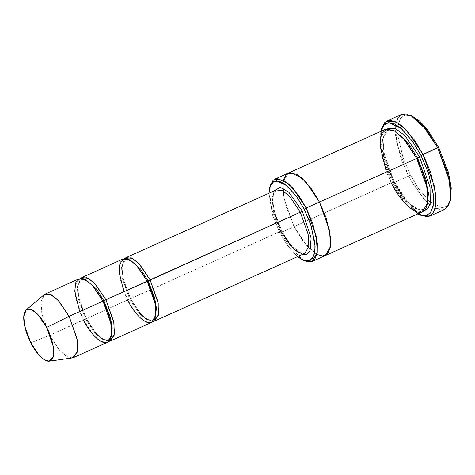 <?xml version="1.0" encoding="UTF-8"?>
<svg xmlns="http://www.w3.org/2000/svg" width="475" height="475" viewBox="0 0 475 475"><rect width="100%" height="100%" fill="white"/><g stroke="black" fill="none" stroke-linecap="round" stroke-linejoin="round"><path stroke-width="0.36" stroke-dasharray="2.38 1.78" d="M280.796 231.117L281.782 230.927L290.397 244.5L302.551 254.398L290.397 244.5L281.782 230.927L274.461 211.82L272.626 200.319L273.974 190.98L272.626 200.319L274.461 211.82L281.782 230.927L129.616 298.989L122.188 278.136L121.529 266.511L125.311 259.873L129.978 259.979L125.311 259.873L121.529 266.511L122.188 278.136L129.616 298.989L130.601 298.799L140.113 313.292L146.638 319.307L153.057 321.456L146.638 319.307L140.113 313.292L130.601 298.799L123.096 278.374L121.897 266.552L124.705 258.537L121.897 266.552L123.096 278.374L130.601 298.799L280.796 231.117L291.211 246.632L298.312 252.516L304.843 253.365C304.392 253.626 301.577 254.944 295.272 249.44C290.534 245.124 286.063 238.907 281.859 230.797C274.574 216.921 271.148 200.207 273.659 193.438C274.829 190.95 275.696 189.786 276.266 189.947L272.288 196.935L272.977 209.172L280.796 231.117L272.977 209.172L272.288 196.935L276.266 189.947M412.359 116.054L405.709 114.748L400.674 117.99L398.062 125.471L397.973 135.731L403.026 157.676L410.406 174.996L408.447 176.13L400.811 158.217L395.586 135.518L395.675 124.901L398.383 117.165L403.59 113.81L410.471 115.158M392.736 182.958L383.325 159.172L380.392 144.566L380.754 131.415L380.392 144.566L383.325 159.172L392.736 182.958L403.121 199.743L417.905 213.863L403.121 199.743L392.736 182.958L393.722 182.768L392.736 182.958M381.389 129.182L380.92 142.791L383.937 157.985L393.722 182.768L383.937 157.985L380.92 142.791L381.389 129.182M279.834 232.821L272.549 215.104L268.921 193.254L272.549 215.104L279.834 232.821L287.155 245.053L297.498 256.678L287.155 245.053L279.834 232.821L280.814 232.631L279.834 232.821M270.364 185.286L269.634 197.066L272.169 210.55L280.814 232.631L270.649 204.102L269.752 188.189L274.924 179.105M78.945 278.855L74.967 285.843L75.656 298.08L83.481 320.031L49.614 335.291L41.788 313.34L41.099 301.103L45.078 294.12M43.902 294.868L40.927 302.753L42.061 314.646L49.614 335.291L30.828 342.802L49.614 335.291L59.256 349.938L65.865 355.941L72.313 357.924M86.426 318.701L85.441 318.891L78.007 298.045L77.354 286.413L81.13 279.781L85.803 279.882L81.13 279.781L77.354 286.413L78.007 298.045L85.441 318.891L86.426 318.701L95.938 333.201L102.463 339.209L108.882 341.365L102.463 339.209L95.938 333.201L86.426 318.701L78.921 298.282L77.722 286.461L80.53 278.445L77.722 286.461L78.921 298.282L86.426 318.701L129.616 298.989L139.507 313.726L146.252 319.313L152.457 320.126L146.252 319.313L139.507 313.726L129.616 298.989L86.426 318.701M111.293 336.46L108.282 340.029L102.077 339.221L95.332 333.628L85.441 318.891L95.332 333.628L102.077 339.221L108.282 340.029L111.293 336.46M73.655 357.538L67.123 356.689L60.022 350.805L49.614 335.291L85.441 318.891L83.481 320.031L79.687 311.606M155.467 316.558L152.457 320.126L155.467 316.558M401.648 114.374L397.765 118.144L395.681 124.854L396.714 143.213L408.447 176.13L393.722 182.768L408.447 176.13L424.068 199.399L434.714 208.228L444.511 209.505M394.202 181.539L393.217 181.729L383.438 154.298L382.577 138.997L387.547 130.263L393.977 130.512L387.547 130.263L382.577 138.997L383.438 154.298L393.217 181.729L394.202 181.539L406.838 200.693L415.5 208.495L423.896 210.936L415.5 208.495L406.838 200.693L394.202 181.539L384.346 154.535L382.927 139.021L386.923 128.868L382.927 139.021L384.346 154.535L394.202 181.539M427.34 204.565L423.272 209.54L415.108 208.477L406.232 201.121L393.217 181.729L406.232 201.121L415.108 208.477L423.272 209.54L427.34 204.565M385.362 129.343L380.19 138.427L381.087 154.333L391.258 182.863L393.217 181.729L280.814 232.631L294.067 226.658L283.931 198.265L282.981 182.388L288.04 173.197L282.981 182.388L283.931 198.265L294.067 226.658L391.258 182.863L404.795 203.033L414.022 210.686L422.512 211.791M288.177 173.138L283.005 182.216L283.902 198.128L294.067 226.658L303.472 241.828L316.861 254.493L303.472 241.828L294.067 226.658L285.588 205.17L282.975 191.989L283.385 180.197M123.12 258.952L119.142 265.935L119.837 278.178L127.656 300.123L138.071 315.637L145.166 321.522L151.697 322.371M325.191 255.639L316.7 254.404L307.521 246.733L294.067 226.658L307.604 246.822L316.831 254.475L325.327 255.58M303.46 260.383L290.154 247.718L280.814 232.631L290.563 248.253L304.428 260.876M391.258 182.863L386.323 171.914M450.045 201.335L446.761 206.352L441.792 207.884L429.519 201.483L418.368 188.415L410.406 174.996L403.138 158.009L398.044 136.462L397.961 126.231L400.3 118.56L405.027 114.885L411.433 115.645M420.001 214.872L404.563 200.266L393.722 182.768L404.967 200.794L420.969 215.359M127.656 300.123L123.862 291.703M83.481 320.031L93.89 335.54L100.991 341.43L107.522 342.279M449.772 202.38L446.583 208.109L441.524 210.164L435.284 208.525L428.676 203.941L416.86 190.273L408.447 176.13L410.406 174.996L418.54 188.664L429.964 201.875L442.385 207.89L447.272 205.907L450.353 200.367M86.498 318.571C79.242 303.335 76.641 291.496 78.702 283.053C79.794 280.713 80.607 279.621 81.13 279.781C81.326 278.291 84.336 279.532 90.161 283.504C94.662 287.607 98.913 293.52 102.915 301.233C108.371 312.229 111.221 322.08 111.471 330.79C110.586 337.796 109.523 340.872 108.282 340.029C108.086 341.519 105.082 340.278 99.257 336.306C94.757 332.197 90.505 326.289 86.498 318.571M130.678 298.668C123.417 283.433 120.816 271.593 122.877 263.15C123.975 260.805 124.782 259.712 125.311 259.873C125.501 258.382 128.511 259.629 134.336 263.595C138.837 267.704 143.088 273.612 147.09 281.331C152.546 292.321 155.396 302.177 155.646 310.887C154.761 317.888 153.698 320.969 152.457 320.126C152.267 321.611 149.257 320.37 143.432 316.397C138.932 312.295 134.68 306.381 130.678 298.668M394.274 181.408C385.332 164.32 381.015 143.848 384.02 135.108C385.516 131.718 386.692 130.102 387.547 130.263C388.039 129.521 390.011 129.699 393.46 130.803L400.199 135.512C405.988 140.915 411.439 148.544 416.545 158.395C423.552 172.49 427.274 185.214 427.72 196.579C427.832 207.243 424.086 209.327 423.272 209.54C422.78 210.283 420.808 210.104 417.359 209.006L410.62 204.292C404.831 198.888 399.38 191.259 394.274 181.408"/><path stroke-width="0.71" d="M154.642 321.047L304.843 253.365L308.821 246.382L308.127 234.139L300.307 212.194L150.112 279.876L138.783 263.387L131.159 257.806L124.705 258.537L126.065 257.622L132.596 258.477L139.697 264.361L150.112 279.876L157.932 301.821L158.62 314.058L154.642 321.047L153.057 321.456L158.27 315.845L158.211 303.365L150.112 279.876L148.153 281.01L140.63 269.076L129.978 259.979L140.63 269.076L148.153 281.01L300.307 212.194L302.266 211.06L288.925 192.328L280.232 187.304L273.974 190.98L280.232 187.304L288.925 192.328L302.266 211.06L311.125 238.141L309.967 251.233L306.897 254.345L302.551 254.398L306.897 254.345L309.967 251.233L311.125 238.141L302.266 211.06L300.307 212.194L308.127 234.139L308.821 246.382L304.843 253.365L298.312 252.516L291.211 246.632L280.796 231.117M411.433 115.645L419.728 121.196L427.429 129.61L438.698 147.559L427.827 130.126L412.359 116.054L410.471 115.158L426.467 129.717L437.713 147.749L438.698 147.559L448.531 172.87L451.25 188.248L450.045 201.335M419.075 214.463L420.969 215.359L427.85 216.707L433.058 213.352L435.759 205.616L435.854 194.999L430.629 172.3L422.988 154.381L434.72 187.304L435.753 205.663L433.675 212.373L429.786 216.143L444.511 209.505L448.4 205.74L450.478 199.025L449.445 180.666L437.713 147.749L421.028 155.521L428.414 172.841L433.461 194.786L433.372 205.046L430.76 212.521L425.725 215.769L419.075 214.463L417.905 213.863L424.846 215.852L430.261 213.168L433.23 205.972L433.538 195.682L428.557 173.256L421.028 155.521L412.68 141.544L400.924 128.173L394.404 123.88L388.336 122.669L383.568 125.234L380.754 131.415L384.162 124.61L389.049 122.621L401.476 128.642L412.9 141.853L421.028 155.521L422.988 154.381L414.574 140.244L402.758 126.576L396.156 121.992L389.91 120.353L384.851 122.407L381.662 128.137L381.389 129.182L386.923 121.012L396.72 122.283L407.366 131.112L422.988 154.381L437.713 147.749L422.091 124.48L411.445 115.651L401.648 114.374L386.923 121.012M283.385 180.197L285.962 174.776L290.261 172.597L301.518 177.626L311.992 189.59L319.432 202.059L326.153 217.877L330.636 237.892L330.398 247.107L327.809 253.62L323.03 256.138L316.861 254.487L323.03 256.138L327.809 253.62L330.398 247.113L330.636 237.892L326.153 217.877L319.432 202.059L417.602 158.074L426.105 179.989L428.432 193.295L427.34 204.565L428.432 193.295L426.105 179.989L417.602 158.074L419.562 156.94L417.602 158.074L407.835 142.536L393.977 130.512L407.835 142.536L417.602 158.074L319.432 202.059L305.811 181.8L296.537 174.171L288.04 173.197L296.667 174.242L305.894 181.889L319.432 202.059L306.179 208.032L319.432 202.059L305.894 181.889L296.667 174.242L288.177 173.138L274.924 179.105L283.415 180.215L292.642 187.862L306.179 208.032L304.22 209.166L310.585 224.099L314.937 243.016L314.86 251.857L312.609 258.305L308.269 261.102L302.533 259.979L297.498 256.678L304.267 260.674L310.169 260.49L313.999 255.538L315.151 246.804L311.19 225.904L304.22 209.166L296.287 196.08L285.024 184.128L279.009 181.094L273.808 181.533L270.299 185.814L268.921 193.254L269.782 187.292L272.442 182.519L276.652 180.809L287.363 185.998L297.207 197.386L304.22 209.166L306.179 208.032L298.888 195.777L288.652 183.932L277.513 178.541L273.131 180.316L270.364 185.286L269.782 187.292M45.078 294.12L51.609 294.969L58.71 300.853L69.124 316.368L102.992 301.108L92.577 285.594L85.476 279.71L78.945 278.855L45.078 294.12M49.269 361.19L72.313 357.924L77.342 352.088L77.182 339.631L69.124 316.368L46.675 327.429L53.23 346.328L53.354 356.452L49.269 361.19L44.032 359.581L38.659 354.706L30.828 342.802C34.242 350.413 45.487 365.429 51.526 360.08C57.22 354.047 50.73 334.424 46.675 327.429C43.261 319.817 32.015 304.808 25.977 310.157C20.282 316.184 26.772 335.813 30.828 342.802L24.688 326.034L23.768 316.368L26.184 309.961L31.451 309.569L37.584 314.153L46.675 327.429L69.124 316.368L57.926 300.022L50.38 294.381L43.902 294.868L26.184 309.961M79.687 311.606L74.777 291.169L75.863 282.393L80.216 278.481L86.676 280.416L93.308 286.413L102.992 301.108L103.972 300.913L96.455 288.984L85.803 279.882L96.455 288.984L103.972 300.913L105.937 299.778L94.608 283.29L86.984 277.709L80.53 278.445L81.89 277.531L88.421 278.38L95.522 284.264L105.937 299.778L103.972 300.913L110.479 317.733L112.219 327.922L111.293 336.46L112.219 327.922L110.479 317.733L103.972 300.913L102.992 301.108C107.979 309.712 115.965 333.872 108.959 341.293C101.525 347.878 87.685 329.395 83.481 320.031M110.467 340.949L151.697 322.371L155.675 315.388L154.987 303.145L147.167 281.2L148.153 281.01L154.654 297.831L156.4 308.02L155.467 316.558L156.4 308.02L154.654 297.831L148.153 281.01L105.937 299.778L113.757 321.723L114.445 333.967L110.467 340.949L108.882 341.365L114.095 335.754L114.036 323.267L105.937 299.778L147.167 281.2C152.154 289.809 160.14 313.963 153.134 321.385C145.7 327.97 131.86 309.492 127.656 300.123M419.562 156.94L405.116 135.797L395.354 128.422L386.923 128.868L395.354 128.422L405.116 135.797L419.562 156.94L430.017 187.007L430.297 203.187L427.91 208.543L423.896 210.936L427.91 208.543L430.297 203.187L430.017 187.007L419.562 156.94M302.533 259.979L304.428 260.876L310.389 262.046L314.907 259.136L317.247 252.433L317.33 243.23L312.799 223.559L306.179 208.032L316.344 236.562L317.241 252.468L312.075 261.553L325.327 255.58L330.493 246.495L329.597 230.589L319.432 202.059L329.603 230.589L330.499 246.501L325.327 255.58L422.512 211.791L427.684 202.706L426.787 186.8L416.617 158.264C423.106 169.456 433.485 200.86 424.377 210.508C414.711 219.07 396.726 195.047 391.258 182.863M386.323 171.914L379.941 145.35L381.354 133.938L387.018 128.856L395.408 131.367L404.035 139.169L416.617 158.264L403.085 138.1L393.852 130.447L385.362 129.343L288.177 173.132M300.307 212.194L289.892 196.68L282.797 190.796L276.266 189.947L282.797 190.796L289.892 196.68L300.307 212.194M123.862 291.703L118.952 271.267L120.038 262.491L124.391 258.578L130.851 260.508L137.483 266.511L147.167 281.2L136.752 265.685L129.651 259.801L123.12 258.952L81.89 277.531M312.075 261.553L303.46 260.383M429.786 216.143L420.001 214.872M102.992 301.108L69.124 316.368L76.944 338.313L77.633 350.55L73.655 357.538L107.522 342.279L111.5 335.291L110.812 323.053L102.992 301.108M450.353 200.367L451.167 187.227L448.347 172.188L438.698 147.559L437.713 147.749L447.693 173.227L450.615 188.783L449.772 202.38L450.353 200.367M381.081 130.15L381.662 128.137M126.065 257.622L276.266 189.947"/></g></svg>
